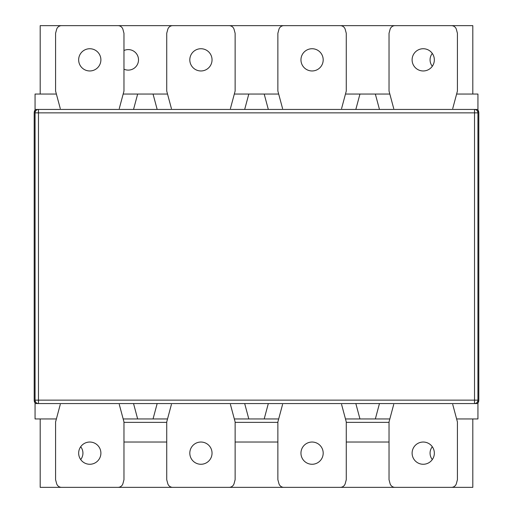 <?xml version="1.0" encoding="UTF-8"?>
<svg xmlns="http://www.w3.org/2000/svg" width="513" height="513" viewBox="0 0 513 513"><rect width="100%" height="100%" fill="white"/><g stroke="black" fill="none" stroke-linecap="round" stroke-linejoin="round"><path stroke-width="0.77" d="M34.198 168.437L34.198 147.917M478.802 168.437L478.802 147.917M170.572 109.442L157.17 109.442L153.047 94.052L137.657 94.052L133.534 109.442L119.272 109.442L129.103 109.442M157.17 403.558L153.047 418.948L137.657 418.948L133.534 403.558M50.447 109.442L35.057 109.442L35.057 94.052L56.385 94.052M56.385 418.948L35.057 418.948L35.057 109.442M35.057 403.558L477.943 403.558L477.943 418.948L456.615 418.948M137.657 418.948L123.165 418.948M123.165 94.052L137.657 94.052M456.615 94.052L477.943 94.052L477.943 403.558M477.943 109.442L474.525 109.442A3.418 3.418 0 0 1 477.943 112.86L38.475 112.86L38.475 400.14L477.943 400.14A3.418 3.418 0 0 1 474.525 403.558L474.525 109.442L38.475 109.442A3.418 3.418 0 0 0 35.057 112.86L38.475 112.86L38.475 109.442M355.83 403.558L359.953 418.948L375.343 418.948L379.466 403.558M355.83 109.442L359.953 94.052L375.343 94.052L379.466 109.442M389.835 418.948L375.343 418.948M375.343 94.052L389.835 94.052M268.318 109.442L264.195 94.052L278.681 94.052M264.195 94.052L248.805 94.052L244.682 109.442M345.467 94.052L359.953 94.052M268.318 403.558L264.195 418.948L248.805 418.948L244.682 403.558M359.953 418.948L345.467 418.948M278.681 418.948L264.195 418.948M153.047 94.052L167.533 94.052M234.319 94.052L248.805 94.052M248.805 418.948L234.319 418.948M167.533 418.948L153.047 418.948M123.973 422.372L166.725 422.372M235.127 422.372L277.873 422.372M346.275 422.372L389.027 422.372M123.973 442.033L166.725 442.033M235.127 442.033L277.873 442.033M346.275 442.033L389.027 442.033M171.425 108.583L166.725 91.038L166.725 33.294L167.757 29.453A5.13 5.13 0 0 1 172.708 25.65L229.138 25.65A5.13 5.13 0 0 1 234.095 29.453L235.127 33.294L235.127 91.038L230.42 108.583M212.042 59.848A11.113 11.113 0 0 1 195.37 69.473A11.113 11.113 0 0 1 195.37 50.223A11.113 11.113 0 0 1 212.042 59.848M282.58 108.583L277.873 91.038L277.873 33.294L278.905 29.453A5.13 5.13 0 0 1 283.862 25.65L340.292 25.65A5.13 5.13 0 0 1 345.243 29.453L346.275 33.294L346.275 91.038L341.575 108.583M323.19 59.848A11.113 11.113 0 0 1 306.517 69.473A11.113 11.113 0 0 1 306.517 50.223A11.113 11.113 0 0 1 323.19 59.848M477.943 110.026A5.13 5.13 0 0 1 478.802 112.86L478.802 400.14A5.13 5.13 0 0 1 477.943 402.974M35.057 402.974A5.13 5.13 0 0 1 34.198 400.14L34.198 112.86A5.13 5.13 0 0 1 35.057 110.026M452.722 404.417L457.423 421.962L457.423 479.706L456.397 483.547A5.13 5.13 0 0 1 451.44 487.35L395.01 487.35A5.13 5.13 0 0 1 390.053 483.547L389.027 479.706L389.027 421.962L393.727 404.417M412.112 453.152A11.113 11.113 0 0 1 428.785 443.527A11.113 11.113 0 0 1 428.785 462.777A11.113 11.113 0 0 1 412.112 453.152M35.057 400.14A3.418 3.418 0 0 0 38.475 403.558L38.475 400.14L35.057 400.14M80.688 446.746A10.26 10.26 0 0 1 80.688 459.552M40.187 418.948L40.187 487.35L472.813 487.35L472.813 418.948M432.312 459.552A10.26 10.26 0 0 1 432.312 446.746M230.42 404.417L235.127 421.962L235.127 479.706L234.095 483.547A5.13 5.13 0 0 1 229.138 487.35L172.708 487.35A5.13 5.13 0 0 1 167.757 483.547L166.725 479.706L166.725 421.962L171.425 404.417M189.81 453.152A11.113 11.113 0 0 1 206.482 443.527A11.113 11.113 0 0 1 206.482 462.777A11.113 11.113 0 0 1 189.81 453.152M472.813 94.052L472.813 25.65L40.187 25.65L40.187 94.052M432.312 66.254A10.26 10.26 0 0 1 432.312 53.448M123.973 50.524A10.26 10.26 0 0 1 138.51 59.752A10.26 10.26 0 0 1 123.973 69.178M341.575 404.417L346.275 421.962L346.275 479.706L345.243 483.547A5.13 5.13 0 0 1 340.292 487.35L283.862 487.35A5.13 5.13 0 0 1 278.905 483.547L277.873 479.706L277.873 421.962L282.58 404.417M300.958 453.152A11.113 11.113 0 0 1 317.63 443.527A11.113 11.113 0 0 1 317.63 462.777A11.113 11.113 0 0 1 300.958 453.152M393.727 108.583L389.027 91.038L389.027 33.294L390.053 29.453A5.13 5.13 0 0 1 395.01 25.65L451.44 25.65A5.13 5.13 0 0 1 456.397 29.453L457.423 33.294L457.423 91.038L452.722 108.583M434.338 59.848A11.113 11.113 0 0 1 417.665 69.473A11.113 11.113 0 0 1 417.665 50.223A11.113 11.113 0 0 1 434.338 59.848M60.277 108.583L55.577 91.038L55.577 33.294L56.603 29.453A5.13 5.13 0 0 1 61.56 25.65L117.99 25.65A5.13 5.13 0 0 1 122.947 29.453L123.973 33.294L123.973 91.038L119.272 108.583M100.888 59.848A11.113 11.113 0 0 1 84.215 69.473A11.113 11.113 0 0 1 84.215 50.223A11.113 11.113 0 0 1 100.888 59.848M119.272 404.417L123.973 421.962L123.973 479.706L122.947 483.547A5.13 5.13 0 0 1 117.99 487.35L61.56 487.35A5.13 5.13 0 0 1 56.603 483.547L55.577 479.706L55.577 421.962L60.277 404.417M78.662 453.152A11.113 11.113 0 0 1 95.335 443.527A11.113 11.113 0 0 1 95.335 462.777A11.113 11.113 0 0 1 78.662 453.152"/></g></svg>
